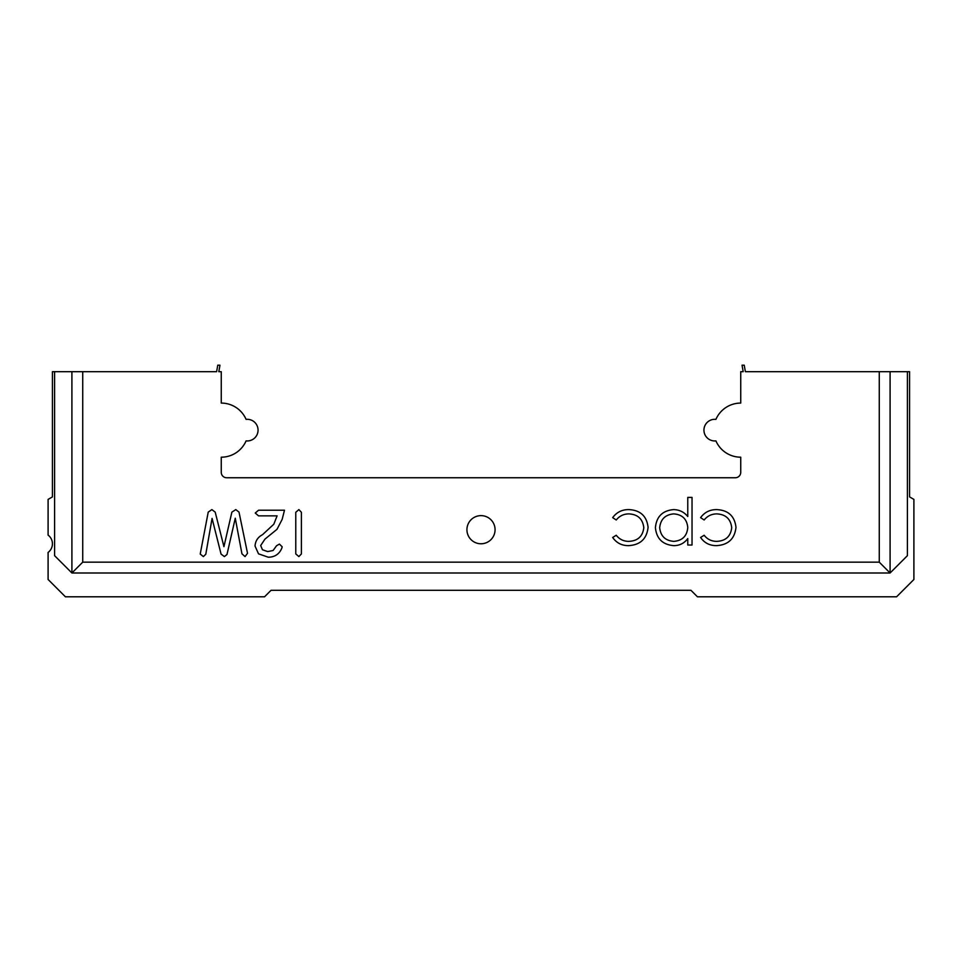 <?xml version="1.0" encoding="UTF-8"?>
<svg xmlns="http://www.w3.org/2000/svg" width="962" height="962" viewBox="0 0 962 962"><rect width="100%" height="100%" fill="white"/><g stroke="black" fill="none" stroke-linecap="round" stroke-linejoin="round"><path stroke-width="1.44" d="M879.268 371.693L745.382 371.693L744.239 365.199L742.039 365.199L743.181 371.693L740.74 371.693L740.74 403.078A27.056 27.056 0 0 0 715.92 419.372A10.822 10.822 0 0 0 703.943 430.134A10.822 10.822 0 0 0 715.92 440.897A27.056 27.056 0 0 0 740.74 457.19L740.74 472.342A5.411 5.411 0 0 1 735.329 477.753L226.671 477.753A5.411 5.411 0 0 1 221.26 472.342L221.26 457.19A27.056 27.056 0 0 0 246.08 440.897A10.822 10.822 0 0 0 258.056 430.134A10.822 10.822 0 0 0 246.08 419.372A27.056 27.056 0 0 0 221.26 403.078L221.26 371.693L218.819 371.693L219.961 365.199L217.761 365.199L216.618 371.693L82.732 371.693L82.732 562.169L879.268 562.169L879.268 371.693L907.406 371.693L907.406 555.675L890.091 572.991L71.909 572.991L54.593 555.675L54.593 371.693L52.429 371.693L52.429 496.897L48.1 499.398L48.1 535.112A10.822 10.822 0 0 1 48.1 552.428L48.1 579.485L65.416 596.801L264.55 596.801L271.043 590.307L690.957 590.307L697.45 596.801L896.584 596.801L913.9 579.485L913.9 499.398L909.571 496.897L909.571 371.693L907.406 371.693M466.931 529.701A14.069 14.069 0 0 1 481 515.632A14.069 14.069 0 0 1 495.069 529.701A14.069 14.069 0 0 1 481 543.77A14.069 14.069 0 0 1 466.931 529.701M255.243 513.035L258.55 510.221L284.487 510.221L282.167 519.372L277.008 529.304L264.947 539.129L260.678 545.538L262.446 549.747L267.689 551.575L273.112 550.492L276.527 545.755L279.437 544.095L282.155 546.765L281.926 547.883C279.449 554.016 274.916 557.118 268.326 557.214L258.525 553.847L255.038 546.067C255.387 540.921 257.888 537.121 262.554 534.668L273.809 524.218L277.092 515.86L258.55 515.86L255.243 513.035M628.607 545.634C621.801 545.682 616.486 542.953 612.674 537.469L616.245 535.257C619.468 539.345 623.689 541.39 628.92 541.353C637.77 540.921 642.736 536.375 643.806 527.717C642.76 518.963 637.794 514.357 628.895 513.888C623.713 513.924 619.504 515.957 616.245 519.985L612.674 517.64C616.69 512.193 622.113 509.511 628.956 509.607C640.379 510.221 646.765 516.125 648.087 527.332C646.789 538.852 640.295 544.949 628.607 545.634M716.522 545.634C709.716 545.682 704.4 542.953 700.589 537.469L704.16 535.257C707.383 539.345 711.603 541.39 716.834 541.353C725.685 540.921 730.651 536.375 731.721 527.717C730.675 518.963 725.709 514.357 716.798 513.888C711.627 513.924 707.419 515.957 704.16 519.985L700.589 517.64C704.605 512.193 710.028 509.511 716.87 509.607C728.294 510.221 734.667 516.125 735.99 527.332C734.703 538.852 728.21 544.949 716.522 545.634M692.039 497.402L692.039 545.021L687.77 545.021L687.77 538.576C684.271 543.289 679.581 545.646 673.701 545.634C662.65 544.672 656.553 538.708 655.411 527.717C656.445 516.654 662.493 510.618 673.568 509.607C679.352 509.716 684.09 512.024 687.77 516.522L687.77 497.402L692.039 497.402M295.767 553.896L295.767 512.289L298.869 509.595L301.407 512.289L301.407 553.896L298.869 556.589L295.767 553.896M203.379 556.589L200.216 554.052L208.225 512.109L211.856 509.595L215.199 512.121L223.93 546.656L231.878 512.145L235.786 509.595L239.009 512.109L247.523 553.294L245.045 556.589L241.943 553.811L235.269 518.205L226.984 554.497L224.374 556.589L221.068 554.1L212.073 518.41L205.796 554.244L203.379 556.589M54.593 371.693L82.732 371.693M659.679 527.669C660.593 536.087 665.271 540.656 673.749 541.353C682.323 540.692 687 536.087 687.77 527.549C686.964 519.071 682.262 514.514 673.677 513.888C665.259 514.682 660.593 519.276 659.679 527.669M82.732 562.169L71.909 572.991L71.909 371.693M890.091 371.693L890.091 572.991L879.268 562.169"/></g></svg>
